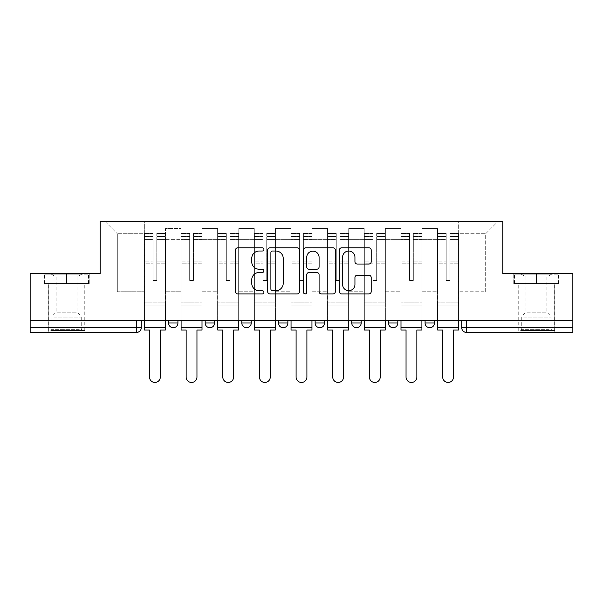 <?xml version="1.0" encoding="UTF-8"?>
<svg xmlns="http://www.w3.org/2000/svg" width="603" height="603" viewBox="0 0 603 603"><rect width="100%" height="100%" fill="white"/><g stroke="black" fill="none" stroke-linecap="round" stroke-linejoin="round"><path stroke-width="0.45" stroke-dasharray="3.02 2.26" d="M263.91 249.401A1.613 1.613 0 0 0 262.297 247.788L237.793 247.788A2.306 2.306 0 0 0 235.487 250.094L235.487 291.603A2.306 2.306 0 0 0 237.793 293.91L262.297 293.91A1.613 1.613 0 0 0 263.91 292.297A1.613 1.613 0 0 0 262.297 290.684L259.124 290.684A7.379 7.379 0 0 1 251.745 283.304L251.745 279.845A7.379 7.379 0 0 1 259.124 272.466L262.297 272.466A1.613 1.613 0 0 0 263.91 270.853A1.613 1.613 0 0 0 262.297 269.24L259.124 269.24A7.379 7.379 0 0 1 251.745 261.86L251.745 258.401A7.379 7.379 0 0 1 259.124 251.021L262.297 251.021A1.613 1.613 0 0 0 263.91 249.401M425.077 320.419L434.477 320.419L425.077 320.419L425.077 323.004A4.696 4.696 0 0 0 429.773 327.708A4.696 4.696 0 0 0 434.477 323.004L425.077 323.004M388.422 320.419L397.822 320.419L388.422 320.419M351.775 320.419L361.174 320.419L351.775 320.419M315.128 320.419L324.527 320.419L315.128 320.419L315.128 323.004L324.527 323.004M287.872 320.419L278.473 320.419L287.872 320.419L287.872 323.004A4.696 4.696 0 0 1 283.176 327.708A4.696 4.696 0 0 1 278.473 323.004L287.872 323.004M241.826 320.419L251.225 320.419L251.225 323.004L241.826 323.004L241.826 320.419L251.225 320.419M205.178 320.419L214.578 320.419L205.178 320.419L205.178 323.004L214.578 323.004A4.696 4.696 0 0 1 209.874 327.708M168.523 320.419L177.923 320.419L168.523 320.419L168.523 323.004L177.923 323.004A4.696 4.696 0 0 1 173.227 327.708M66.564 332.404L48.24 332.404L66.564 332.404M66.564 283.538L43.891 283.538L89.236 283.538L66.564 283.538L66.564 273.672L89.236 273.672L43.891 273.672L66.564 273.672L66.564 283.538L88.528 283.538L44.599 283.538L66.564 283.538L66.564 274.139L88.528 274.139L44.599 274.139L66.564 274.139L66.564 283.538M536.436 332.404L518.113 332.404L536.436 332.404M536.436 283.538L513.764 283.538L559.109 283.538L536.436 283.538L536.436 273.672L559.109 273.672L513.764 273.672L536.436 273.672L536.436 283.538L558.401 283.538L514.472 283.538L536.436 283.538L536.436 274.139L558.401 274.139L514.472 274.139L536.436 274.139L536.436 283.538M572.85 327.708L572.85 320.419L30.15 320.419L30.15 273.672L100.158 273.672L100.158 221.278L502.842 221.278L502.842 273.672L572.85 273.672L572.85 320.419L461.725 320.419L461.725 327.708A4.696 4.696 0 0 0 466.428 332.404L572.85 332.404L572.85 327.708L461.725 327.708M30.15 320.419L136.572 320.419L30.15 320.419L30.15 332.404L136.572 332.404L136.572 327.708L30.15 327.708M165.471 239.368L165.471 291.762L165.471 239.368L180.975 239.368L180.975 228.56L180.975 291.762L180.975 239.368L165.471 239.368M165.471 320.419L165.471 228.56L180.975 228.56L165.471 228.56L165.471 320.419L165.471 305.148L144.328 305.148L165.471 305.148L165.471 320.419L144.328 320.419L144.328 221.278L458.672 221.278L104.862 221.278L144.328 221.278L144.328 291.762L144.328 233.73L117.314 233.73L144.328 233.73L144.328 221.278L144.328 320.419L144.328 305.148L144.328 320.419L165.471 320.419M180.975 320.419L180.975 228.56L165.471 228.56L180.975 228.56L180.975 320.419L180.975 305.148L202.126 305.148L180.975 305.148L180.975 320.419L202.126 320.419L202.126 228.56L202.126 239.368L202.126 228.56L217.63 228.56L217.63 239.368L217.63 228.56L202.126 228.56L202.126 320.419L202.126 305.148L202.126 320.419L180.975 320.419M202.126 291.762L202.126 239.368L202.126 291.762L217.63 291.762L217.63 239.368L217.63 291.762L202.126 291.762M217.63 320.419L217.63 228.56L202.126 228.56L217.63 228.56L217.63 320.419L217.63 305.148L238.773 305.148L217.63 305.148L217.63 320.419L238.773 320.419L238.773 228.56L238.773 239.368L238.773 228.56L254.278 228.56L254.278 239.368L254.278 228.56L238.773 228.56L238.773 320.419L238.773 305.148L238.773 320.419L217.63 320.419M238.773 291.762L238.773 239.368L238.773 291.762L254.278 291.762L254.278 239.368L254.278 291.762L238.773 291.762M254.278 320.419L254.278 228.56L238.773 228.56L254.278 228.56L254.278 320.419L254.278 305.148L275.42 305.148L254.278 305.148L254.278 320.419L275.42 320.419L275.42 228.56L275.42 239.368L275.42 228.56L290.925 228.56L290.925 239.368L290.925 228.56L275.42 228.56L275.42 320.419L275.42 305.148L275.42 320.419L254.278 320.419M275.42 291.762L275.42 239.368L275.42 291.762L290.925 291.762L290.925 239.368L290.925 291.762L275.42 291.762M290.925 320.419L290.925 228.56L275.42 228.56L290.925 228.56L290.925 320.419L290.925 305.148L312.075 305.148L290.925 305.148L290.925 320.419L312.075 320.419L312.075 228.56L312.075 239.368L312.075 228.56L327.58 228.56L327.58 239.368L327.58 228.56L312.075 228.56L312.075 320.419L312.075 305.148L312.075 320.419L290.925 320.419M312.075 291.762L312.075 239.368L312.075 291.762L327.58 291.762L327.58 239.368L327.58 291.762L312.075 291.762M327.58 320.419L327.58 228.56L312.075 228.56L327.58 228.56L327.58 320.419L327.58 305.148L348.722 305.148L327.58 305.148L327.58 320.419L348.722 320.419L348.722 228.56L348.722 239.368L348.722 228.56L364.227 228.56L364.227 239.368L364.227 228.56L348.722 228.56L348.722 320.419L348.722 305.148L348.722 320.419L327.58 320.419M348.722 291.762L348.722 239.368L348.722 291.762L364.227 291.762L364.227 239.368L364.227 291.762L348.722 291.762M364.227 320.419L364.227 228.56L348.722 228.56L364.227 228.56L364.227 320.419L364.227 305.148L385.37 305.148L364.227 305.148L364.227 320.419L385.37 320.419L385.37 228.56L385.37 239.368L385.37 228.56L400.874 228.56L400.874 239.368L400.874 228.56L385.37 228.56L385.37 320.419L385.37 305.148L385.37 320.419L364.227 320.419M385.37 291.762L385.37 239.368L385.37 291.762L400.874 291.762L400.874 239.368L400.874 291.762L385.37 291.762M400.874 320.419L400.874 228.56L385.37 228.56L400.874 228.56L400.874 320.419L400.874 305.148L422.025 305.148L400.874 305.148L400.874 320.419L422.025 320.419L422.025 228.56L422.025 239.368L422.025 228.56L437.529 228.56L437.529 239.368L437.529 228.56L422.025 228.56L422.025 320.419L422.025 305.148L422.025 320.419L400.874 320.419M422.025 291.762L422.025 239.368L422.025 291.762L437.529 291.762L437.529 239.368L437.529 291.762L422.025 291.762M437.529 320.419L437.529 228.56L422.025 228.56L437.529 228.56L437.529 320.419L437.529 305.148L458.672 305.148L437.529 305.148L437.529 320.419L458.672 320.419L458.672 221.278L498.138 221.278L458.672 221.278L458.672 233.73L485.686 233.73L458.672 233.73L458.672 291.762L458.672 221.278L458.672 320.419L437.529 320.419L458.672 320.419L458.672 305.148L458.672 320.419L437.529 320.419M165.471 291.762L180.975 291.762L165.471 291.762M117.314 291.762L117.314 233.73L117.314 291.762L144.328 291.762L117.314 291.762M485.686 291.762L485.686 233.73L498.138 221.278L485.686 233.73L485.686 291.762L458.672 291.762L485.686 291.762M572.85 320.419L461.725 320.419M136.572 320.419L141.275 320.419L136.572 320.419L136.572 327.708L141.275 327.708M361.174 323.004L351.775 323.004A4.696 4.696 0 0 0 356.479 327.708M397.822 323.004A4.696 4.696 0 0 1 393.126 327.708A4.696 4.696 0 0 1 388.422 323.004L397.822 323.004M104.862 221.278L117.314 233.73L104.862 221.278M89.236 283.538L89.236 273.672L89.236 283.538M43.891 283.538L43.891 273.672L43.891 283.538M559.109 283.538L559.109 273.672L559.109 283.538M513.764 283.538L513.764 273.672L513.764 283.538M299.48 291.603L299.48 250.094A2.306 2.306 0 0 0 297.173 247.788L269.963 247.788A2.306 2.306 0 0 0 267.657 250.094L267.657 291.603A2.306 2.306 0 0 0 269.963 293.91L297.173 293.91A2.306 2.306 0 0 0 299.48 291.603M272.503 251.021A1.613 1.613 0 0 0 270.89 252.634L270.89 289.071A1.613 1.613 0 0 0 272.503 290.684L275.842 290.684A7.379 7.379 0 0 0 283.222 283.304L283.222 258.401A7.379 7.379 0 0 0 275.842 251.021L272.503 251.021M305.827 247.788L333.037 247.788A2.306 2.306 0 0 1 335.343 250.094L335.343 291.603A2.306 2.306 0 0 1 333.037 293.91L321.391 293.91A2.306 2.306 0 0 1 319.085 291.603L319.085 274.772A2.306 2.306 0 0 0 316.779 272.466L309.053 272.466A2.306 2.306 0 0 0 306.746 274.772L306.746 292.297A1.613 1.613 0 0 1 305.133 293.91A1.613 1.613 0 0 1 303.52 292.297L303.52 250.094A2.306 2.306 0 0 1 305.827 247.788M319.085 257.3A6.166 6.166 0 0 0 312.912 251.134A6.166 6.166 0 0 0 306.746 257.3L306.746 266.933A2.306 2.306 0 0 0 309.053 269.24L316.779 269.24A2.306 2.306 0 0 0 319.085 266.933L319.085 257.3M357.247 264.046L368.893 264.046A2.306 2.306 0 0 0 371.199 261.74L371.199 250.094A2.306 2.306 0 0 0 368.893 247.788L341.682 247.788A2.306 2.306 0 0 0 339.376 250.094L339.376 291.603A2.306 2.306 0 0 0 341.682 293.91L368.893 293.91A2.306 2.306 0 0 0 371.199 291.603L371.199 277.538A2.306 2.306 0 0 0 368.893 275.232L357.247 275.232A2.306 2.306 0 0 0 354.941 277.538L354.941 284.51A6.166 6.166 0 0 1 348.775 290.684A6.166 6.166 0 0 1 342.602 284.51L342.602 257.187A6.166 6.166 0 0 1 348.775 251.021A6.166 6.166 0 0 1 354.941 257.187L354.941 261.74A2.306 2.306 0 0 0 357.247 264.046M165.358 320.419L165.358 236.549L156.78 236.873L156.78 250.644L156.78 233.497L156.78 280.485L153.019 280.485L153.019 236.549L153.019 261.883L144.449 261.883L144.449 233.911L144.449 305.148L144.449 261.883L153.019 261.883L153.019 233.497L153.019 263.209L144.449 263.209L144.449 302.095L144.449 263.209L153.019 263.209L153.019 233.497L153.019 280.485L156.78 280.485L156.78 236.549L165.358 236.873L165.358 250.644L165.358 233.497L165.358 330.052L160.308 330.052L160.308 377.041A5.404 5.404 0 0 1 154.903 382.445A5.404 5.404 0 0 1 149.499 377.041L149.499 330.052L144.449 330.052L144.449 233.497L144.449 320.419M165.358 263.209L156.78 263.209L156.78 280.485L156.78 263.209L165.358 263.209L165.358 302.095L144.449 302.095L165.358 302.095L165.358 263.209M144.449 236.753L153.019 236.753L144.449 236.753M144.449 233.911L144.449 233.497L144.449 233.911L153.019 233.911L144.449 233.911M153.019 263.209L153.019 280.485L153.019 263.209M156.78 280.485L153.019 280.485L153.019 239.429L144.449 239.429L153.019 239.429L144.449 239.429L153.019 239.429L153.019 280.485L156.78 280.485L156.78 239.429L156.78 280.485L153.019 280.485L156.78 280.485L156.78 261.883L156.78 280.485L153.019 280.485L153.019 261.883L153.019 280.485L156.78 280.485M165.358 327.708L165.358 239.429L165.358 327.708L144.449 327.708M165.358 261.883L156.78 261.883L165.358 261.883L165.358 305.148L144.449 305.148L165.358 305.148L165.358 261.883M52.83 330.527L82.423 330.527L52.83 330.527M79.279 329.351L51.881 329.351L79.279 329.351M53.343 274.139L81.835 274.139L53.343 274.139M57.511 276.92L77.018 276.92L57.511 276.92M57.511 312.196L77.018 312.196L57.511 312.196M50.795 330.527L84.774 330.527L50.795 330.527M50.795 283.538L84.774 283.538L50.795 283.538M88.528 283.538L88.528 274.139L88.528 283.538M44.599 283.538L44.599 274.139L44.599 283.538M522.703 330.527L552.295 330.527L522.703 330.527M549.152 329.351L521.753 329.351L549.152 329.351M523.208 274.139L551.707 274.139L523.208 274.139M527.384 276.92L546.891 276.92L527.384 276.92M527.384 312.196L546.891 312.196L527.384 312.196M520.668 330.527L554.639 330.527L520.668 330.527M520.668 283.538L554.639 283.538L520.668 283.538M558.401 283.538L558.401 274.139L558.401 283.538M514.472 283.538L514.472 274.139L514.472 283.538M202.005 320.419L202.005 236.549L193.427 236.873L193.427 250.644L193.427 233.497L193.427 280.485L189.674 280.485L189.674 236.549L189.674 261.883L181.096 261.883L181.096 233.911L181.096 305.148L181.096 261.883L189.674 261.883L189.674 233.497L189.674 263.209L181.096 263.209L181.096 302.095L181.096 263.209L189.674 263.209L189.674 233.497L189.674 280.485L193.427 280.485L193.427 236.549L202.005 236.873L202.005 250.644L202.005 233.497L202.005 330.052L196.955 330.052L196.955 377.041A5.404 5.404 0 0 1 191.55 382.445A5.404 5.404 0 0 1 186.146 377.041L186.146 330.052L181.096 330.052L181.096 233.497L181.096 320.419M202.005 263.209L193.427 263.209L193.427 280.485L193.427 263.209L202.005 263.209L202.005 302.095L181.096 302.095L202.005 302.095L202.005 263.209M181.096 236.753L189.674 236.753L181.096 236.753M181.096 233.911L181.096 233.497L181.096 233.911L189.674 233.911L181.096 233.911M189.674 263.209L189.674 280.485L189.674 263.209M193.427 280.485L189.674 280.485L189.674 239.429L181.096 239.429L189.674 239.429L181.096 239.429L189.674 239.429L189.674 280.485L193.427 280.485L193.427 239.429L193.427 280.485L189.674 280.485L193.427 280.485L193.427 261.883L193.427 280.485L189.674 280.485L189.674 261.883L189.674 280.485L193.427 280.485M202.005 327.708L202.005 239.429L202.005 327.708L181.096 327.708M202.005 261.883L193.427 261.883L202.005 261.883L202.005 305.148L181.096 305.148L202.005 305.148L202.005 261.883M238.652 320.419L238.652 236.549L230.082 236.873L230.082 250.644L230.082 233.497L230.082 280.485L226.321 280.485L226.321 236.549L226.321 261.883L217.743 261.883L217.743 233.911L217.743 305.148L217.743 261.883L226.321 261.883L226.321 233.497L226.321 263.209L217.743 263.209L217.743 302.095L217.743 263.209L226.321 263.209L226.321 233.497L226.321 280.485L230.082 280.485L230.082 236.549L238.652 236.873L238.652 250.644L238.652 233.497L238.652 330.052L233.602 330.052L233.602 377.041A5.404 5.404 0 0 1 228.198 382.445A5.404 5.404 0 0 1 222.793 377.041L222.793 330.052L217.743 330.052L217.743 233.497L217.743 320.419M238.652 263.209L230.082 263.209L230.082 280.485L230.082 263.209L238.652 263.209L238.652 302.095L217.743 302.095L238.652 302.095L238.652 263.209M217.743 236.753L226.321 236.753L217.743 236.753M217.743 233.911L217.743 233.497L217.743 233.911L226.321 233.911L217.743 233.911M226.321 263.209L226.321 280.485L226.321 263.209M230.082 280.485L226.321 280.485L226.321 239.429L217.743 239.429L226.321 239.429L217.743 239.429L226.321 239.429L226.321 280.485L230.082 280.485L230.082 239.429L230.082 280.485L226.321 280.485L230.082 280.485L230.082 261.883L230.082 280.485L226.321 280.485L226.321 261.883L226.321 280.485L230.082 280.485M238.652 327.708L238.652 239.429L238.652 327.708L217.743 327.708M238.652 261.883L230.082 261.883L238.652 261.883L238.652 305.148L217.743 305.148L238.652 305.148L238.652 261.883M275.307 320.419L275.307 236.549L266.73 236.873L266.73 250.644L266.73 233.497L266.73 280.485L262.968 280.485L262.968 236.549L262.968 261.883L254.398 261.883L254.398 233.911L254.398 305.148L254.398 261.883L262.968 261.883L262.968 233.497L262.968 263.209L254.398 263.209L254.398 302.095L254.398 263.209L262.968 263.209L262.968 233.497L262.968 280.485L266.73 280.485L266.73 236.549L275.307 236.873L275.307 250.644L275.307 233.497L275.307 330.052L270.257 330.052L270.257 377.041A5.404 5.404 0 0 1 264.853 382.445A5.404 5.404 0 0 1 259.448 377.041L259.448 330.052L254.398 330.052L254.398 233.497L254.398 320.419M275.307 263.209L266.73 263.209L266.73 280.485L266.73 263.209L275.307 263.209L275.307 302.095L254.398 302.095L275.307 302.095L275.307 263.209M254.398 236.753L262.968 236.753L254.398 236.753M254.398 233.911L254.398 233.497L254.398 233.911L262.968 233.911L254.398 233.911M262.968 263.209L262.968 280.485L262.968 263.209M266.73 280.485L262.968 280.485L262.968 239.429L254.398 239.429L262.968 239.429L254.398 239.429L262.968 239.429L262.968 280.485L266.73 280.485L266.73 239.429L266.73 280.485L262.968 280.485L266.73 280.485L266.73 261.883L266.73 280.485L262.968 280.485L262.968 261.883L262.968 280.485L266.73 280.485M275.307 327.708L275.307 239.429L275.307 327.708L254.398 327.708M275.307 261.883L266.73 261.883L275.307 261.883L275.307 305.148L254.398 305.148L275.307 305.148L275.307 261.883M311.955 320.419L311.955 236.549L303.377 236.873L303.377 250.644L303.377 233.497L303.377 280.485L299.623 280.485L299.623 236.549L299.623 261.883L291.045 261.883L291.045 233.911L291.045 305.148L291.045 261.883L299.623 261.883L299.623 233.497L299.623 263.209L291.045 263.209L291.045 302.095L291.045 263.209L299.623 263.209L299.623 233.497L299.623 280.485L303.377 280.485L303.377 236.549L311.955 236.873L311.955 250.644L311.955 233.497L311.955 330.052L306.904 330.052L306.904 377.041A5.404 5.404 0 0 1 301.5 382.445A5.404 5.404 0 0 1 296.096 377.041L296.096 330.052L291.045 330.052L291.045 233.497L291.045 320.419M311.955 263.209L303.377 263.209L303.377 280.485L303.377 263.209L311.955 263.209L311.955 302.095L291.045 302.095L311.955 302.095L311.955 263.209M291.045 236.753L299.623 236.753L291.045 236.753M291.045 233.911L291.045 233.497L291.045 233.911L299.623 233.911L291.045 233.911M299.623 263.209L299.623 280.485L299.623 263.209M303.377 280.485L299.623 280.485L299.623 239.429L291.045 239.429L299.623 239.429L291.045 239.429L299.623 239.429L299.623 280.485L303.377 280.485L303.377 239.429L303.377 280.485L299.623 280.485L303.377 280.485L303.377 261.883L303.377 280.485L299.623 280.485L299.623 261.883L299.623 280.485L303.377 280.485M311.955 327.708L311.955 239.429L311.955 327.708L291.045 327.708M311.955 261.883L303.377 261.883L311.955 261.883L311.955 305.148L291.045 305.148L311.955 305.148L311.955 261.883M348.602 320.419L348.602 236.549L340.032 236.873L340.032 250.644L340.032 233.497L340.032 280.485L336.27 280.485L336.27 236.549L336.27 261.883L327.693 261.883L327.693 233.911L327.693 305.148L327.693 261.883L336.27 261.883L336.27 233.497L336.27 263.209L327.693 263.209L327.693 302.095L327.693 263.209L336.27 263.209L336.27 233.497L336.27 280.485L340.032 280.485L340.032 236.549L348.602 236.873L348.602 250.644L348.602 233.497L348.602 330.052L343.552 330.052L343.552 377.041A5.404 5.404 0 0 1 338.147 382.445A5.404 5.404 0 0 1 332.743 377.041L332.743 330.052L327.693 330.052L327.693 233.497L327.693 320.419M348.602 263.209L340.032 263.209L340.032 280.485L340.032 263.209L348.602 263.209L348.602 302.095L327.693 302.095L348.602 302.095L348.602 263.209M327.693 236.753L336.27 236.753L327.693 236.753M327.693 233.911L327.693 233.497L327.693 233.911L336.27 233.911L327.693 233.911M336.27 263.209L336.27 280.485L336.27 263.209M340.032 280.485L336.27 280.485L336.27 239.429L327.693 239.429L336.27 239.429L327.693 239.429L336.27 239.429L336.27 280.485L340.032 280.485L340.032 239.429L340.032 280.485L336.27 280.485L340.032 280.485L340.032 261.883L340.032 280.485L336.27 280.485L336.27 261.883L336.27 280.485L340.032 280.485M348.602 327.708L348.602 239.429L348.602 327.708L327.693 327.708M348.602 261.883L340.032 261.883L348.602 261.883L348.602 305.148L327.693 305.148L348.602 305.148L348.602 261.883M385.257 320.419L385.257 236.549L376.679 236.873L376.679 250.644L376.679 233.497L376.679 280.485L372.918 280.485L372.918 236.549L372.918 261.883L364.348 261.883L364.348 233.911L364.348 305.148L364.348 261.883L372.918 261.883L372.918 233.497L372.918 263.209L364.348 263.209L364.348 302.095L364.348 263.209L372.918 263.209L372.918 233.497L372.918 280.485L376.679 280.485L376.679 236.549L385.257 236.873L385.257 250.644L385.257 233.497L385.257 330.052L380.207 330.052L380.207 377.041A5.404 5.404 0 0 1 374.802 382.445A5.404 5.404 0 0 1 369.398 377.041L369.398 330.052L364.348 330.052L364.348 233.497L364.348 320.419M385.257 263.209L376.679 263.209L376.679 280.485L376.679 263.209L385.257 263.209L385.257 302.095L364.348 302.095L385.257 302.095L385.257 263.209M364.348 236.753L372.918 236.753L364.348 236.753M364.348 233.911L364.348 233.497L364.348 233.911L372.918 233.911L364.348 233.911M372.918 263.209L372.918 280.485L372.918 263.209M376.679 280.485L372.918 280.485L372.918 239.429L364.348 239.429L372.918 239.429L364.348 239.429L372.918 239.429L372.918 280.485L376.679 280.485L376.679 239.429L376.679 280.485L372.918 280.485L376.679 280.485L376.679 261.883L376.679 280.485L372.918 280.485L372.918 261.883L372.918 280.485L376.679 280.485M385.257 327.708L385.257 239.429L385.257 327.708L364.348 327.708M385.257 261.883L376.679 261.883L385.257 261.883L385.257 305.148L364.348 305.148L385.257 305.148L385.257 261.883M421.904 320.419L421.904 236.549L413.326 236.873L413.326 250.644L413.326 233.497L413.326 280.485L409.573 280.485L409.573 236.549L409.573 261.883L400.995 261.883L400.995 233.911L400.995 305.148L400.995 261.883L409.573 261.883L409.573 233.497L409.573 263.209L400.995 263.209L400.995 302.095L400.995 263.209L409.573 263.209L409.573 233.497L409.573 280.485L413.326 280.485L413.326 236.549L421.904 236.873L421.904 250.644L421.904 233.497L421.904 330.052L416.854 330.052L416.854 377.041A5.404 5.404 0 0 1 411.45 382.445A5.404 5.404 0 0 1 406.045 377.041L406.045 330.052L400.995 330.052L400.995 233.497L400.995 320.419M421.904 263.209L413.326 263.209L413.326 280.485L413.326 263.209L421.904 263.209L421.904 302.095L400.995 302.095L421.904 302.095L421.904 263.209M400.995 236.753L409.573 236.753L400.995 236.753M400.995 233.911L400.995 233.497L400.995 233.911L409.573 233.911L400.995 233.911M409.573 263.209L409.573 280.485L409.573 263.209M413.326 280.485L409.573 280.485L409.573 239.429L400.995 239.429L409.573 239.429L400.995 239.429L409.573 239.429L409.573 280.485L413.326 280.485L413.326 239.429L413.326 280.485L409.573 280.485L413.326 280.485L413.326 261.883L413.326 280.485L409.573 280.485L409.573 261.883L409.573 280.485L413.326 280.485M421.904 327.708L421.904 239.429L421.904 327.708L400.995 327.708M421.904 261.883L413.326 261.883L421.904 261.883L421.904 305.148L400.995 305.148L421.904 305.148L421.904 261.883M458.551 320.419L458.551 236.549L449.981 236.873L449.981 250.644L449.981 233.497L449.981 280.485L446.22 280.485L446.22 236.549L446.22 261.883L437.642 261.883L437.642 233.911L437.642 305.148L437.642 261.883L446.22 261.883L446.22 233.497L446.22 263.209L437.642 263.209L437.642 302.095L437.642 263.209L446.22 263.209L446.22 233.497L446.22 280.485L449.981 280.485L449.981 236.549L458.551 236.873L458.551 250.644L458.551 233.497L458.551 330.052L453.501 330.052L453.501 377.041A5.404 5.404 0 0 1 448.097 382.445A5.404 5.404 0 0 1 442.692 377.041L442.692 330.052L437.642 330.052L437.642 233.497L437.642 320.419M458.551 263.209L449.981 263.209L449.981 280.485L449.981 263.209L458.551 263.209L458.551 302.095L437.642 302.095L458.551 302.095L458.551 263.209M437.642 236.753L446.22 236.753L437.642 236.753M437.642 233.911L437.642 233.497L437.642 233.911L446.22 233.911L437.642 233.911M446.22 263.209L446.22 280.485L446.22 263.209M449.981 280.485L446.22 280.485L446.22 239.429L437.642 239.429L446.22 239.429L437.642 239.429L446.22 239.429L446.22 280.485L449.981 280.485L449.981 239.429L449.981 280.485L446.22 280.485L449.981 280.485L449.981 261.883L449.981 280.485L446.22 280.485L446.22 261.883L446.22 280.485L449.981 280.485M458.551 327.708L458.551 239.429L458.551 327.708L437.642 327.708M458.551 261.883L449.981 261.883L458.551 261.883L458.551 305.148L437.642 305.148L458.551 305.148L458.551 261.883M437.529 239.368L422.025 239.368L437.529 239.368M400.874 239.368L385.37 239.368L400.874 239.368M364.227 239.368L348.722 239.368L364.227 239.368M327.58 239.368L312.075 239.368L327.58 239.368M290.925 239.368L275.42 239.368L290.925 239.368M254.278 239.368L238.773 239.368L254.278 239.368M217.63 239.368L202.126 239.368L217.63 239.368M466.428 320.419L466.428 332.404M153.019 236.873L144.449 236.873L153.019 236.873M165.358 233.911L156.78 233.911L165.358 233.911M165.358 239.429L156.78 239.429L165.358 239.429M153.019 234.032L144.449 234.032L153.019 234.032M165.358 234.032L156.78 234.032L165.358 234.032M165.358 236.753L156.78 236.753L165.358 236.753M53.848 317.11L81.247 317.11L53.848 317.11M78.865 315.949L52.363 315.949L78.865 315.949M523.721 317.11L551.119 317.11L523.721 317.11M548.738 315.949L522.236 315.949L548.738 315.949M189.674 236.873L181.096 236.873L189.674 236.873M202.005 233.911L193.427 233.911L202.005 233.911M202.005 239.429L193.427 239.429L202.005 239.429M189.674 234.032L181.096 234.032L189.674 234.032M202.005 234.032L193.427 234.032L202.005 234.032M202.005 236.753L193.427 236.753L202.005 236.753M226.321 236.873L217.743 236.873L226.321 236.873M238.652 233.911L230.082 233.911L238.652 233.911M238.652 239.429L230.082 239.429L238.652 239.429M226.321 234.032L217.743 234.032L226.321 234.032M238.652 234.032L230.082 234.032L238.652 234.032M238.652 236.753L230.082 236.753L238.652 236.753M262.968 236.873L254.398 236.873L262.968 236.873M275.307 233.911L266.73 233.911L275.307 233.911M275.307 239.429L266.73 239.429L275.307 239.429M262.968 234.032L254.398 234.032L262.968 234.032M275.307 234.032L266.73 234.032L275.307 234.032M275.307 236.753L266.73 236.753L275.307 236.753M299.623 236.873L291.045 236.873L299.623 236.873M311.955 233.911L303.377 233.911L311.955 233.911M311.955 239.429L303.377 239.429L311.955 239.429M299.623 234.032L291.045 234.032L299.623 234.032M311.955 234.032L303.377 234.032L311.955 234.032M311.955 236.753L303.377 236.753L311.955 236.753M336.27 236.873L327.693 236.873L336.27 236.873M348.602 233.911L340.032 233.911L348.602 233.911M348.602 239.429L340.032 239.429L348.602 239.429M336.27 234.032L327.693 234.032L336.27 234.032M348.602 234.032L340.032 234.032L348.602 234.032M348.602 236.753L340.032 236.753L348.602 236.753M372.918 236.873L364.348 236.873L372.918 236.873M385.257 233.911L376.679 233.911L385.257 233.911M385.257 239.429L376.679 239.429L385.257 239.429M372.918 234.032L364.348 234.032L372.918 234.032M385.257 234.032L376.679 234.032L385.257 234.032M385.257 236.753L376.679 236.753L385.257 236.753M409.573 236.873L400.995 236.873L409.573 236.873M421.904 233.911L413.326 233.911L421.904 233.911M421.904 239.429L413.326 239.429L421.904 239.429M409.573 234.032L400.995 234.032L409.573 234.032M421.904 234.032L413.326 234.032L421.904 234.032M421.904 236.753L413.326 236.753L421.904 236.753M446.22 236.873L437.642 236.873L446.22 236.873M458.551 233.911L449.981 233.911L458.551 233.911M458.551 239.429L449.981 239.429L458.551 239.429M446.22 234.032L437.642 234.032L446.22 234.032M458.551 234.032L449.981 234.032L458.551 234.032M458.551 236.753L449.981 236.753L458.551 236.753M48.24 283.538L48.24 332.404M518.113 283.538L518.113 332.404M554.76 283.538L554.76 332.404M84.887 283.538L84.887 332.404M165.358 233.497L156.78 233.497L165.358 233.497M153.019 236.549L144.449 236.549L153.019 236.549M153.019 233.497L144.449 233.497L153.019 233.497M165.358 236.549L156.78 236.549L165.358 236.549M81.835 274.139L77.018 276.92L77.018 312.196L80.764 315.949L81.247 317.11L81.247 329.351L82.423 330.527M48.361 330.527L48.361 283.538M84.774 330.527L84.774 283.538M51.293 274.139L56.109 276.92L56.109 312.196L52.363 315.949L51.881 317.11L51.881 329.351L50.705 330.527M551.707 274.139L546.891 276.92L546.891 312.196L550.637 315.949L551.119 317.11L551.119 329.351L552.295 330.527M518.226 330.527L518.226 283.538M554.639 330.527L554.639 283.538M521.165 274.139L525.982 276.92L525.982 312.196L522.236 315.949L521.753 317.11L521.753 329.351L520.577 330.527M202.005 233.497L193.427 233.497L202.005 233.497M189.674 236.549L181.096 236.549L189.674 236.549M189.674 233.497L181.096 233.497L189.674 233.497M202.005 236.549L193.427 236.549L202.005 236.549M238.652 233.497L230.082 233.497L238.652 233.497M226.321 236.549L217.743 236.549L226.321 236.549M226.321 233.497L217.743 233.497L226.321 233.497M238.652 236.549L230.082 236.549L238.652 236.549M275.307 233.497L266.73 233.497L275.307 233.497M262.968 236.549L254.398 236.549L262.968 236.549M262.968 233.497L254.398 233.497L262.968 233.497M275.307 236.549L266.73 236.549L275.307 236.549M311.955 233.497L303.377 233.497L311.955 233.497M299.623 236.549L291.045 236.549L299.623 236.549M299.623 233.497L291.045 233.497L299.623 233.497M311.955 236.549L303.377 236.549L311.955 236.549M348.602 233.497L340.032 233.497L348.602 233.497M336.27 236.549L327.693 236.549L336.27 236.549M336.27 233.497L327.693 233.497L336.27 233.497M348.602 236.549L340.032 236.549L348.602 236.549M385.257 233.497L376.679 233.497L385.257 233.497M372.918 236.549L364.348 236.549L372.918 236.549M372.918 233.497L364.348 233.497L372.918 233.497M385.257 236.549L376.679 236.549L385.257 236.549M421.904 233.497L413.326 233.497L421.904 233.497M409.573 236.549L400.995 236.549L409.573 236.549M409.573 233.497L400.995 233.497L409.573 233.497M421.904 236.549L413.326 236.549L421.904 236.549M458.551 233.497L449.981 233.497L458.551 233.497M446.22 236.549L437.642 236.549L446.22 236.549M446.22 233.497L437.642 233.497L446.22 233.497M458.551 236.549L449.981 236.549L458.551 236.549"/><path stroke-width="0.9" d="M263.91 249.401A1.613 1.613 0 0 0 262.297 247.788L237.793 247.788A2.306 2.306 0 0 0 235.487 250.094L235.487 291.603A2.306 2.306 0 0 0 237.793 293.91L262.297 293.91A1.613 1.613 0 0 0 263.91 292.297A1.613 1.613 0 0 0 262.297 290.684L259.124 290.684A7.379 7.379 0 0 1 251.745 283.304L251.745 279.845A7.379 7.379 0 0 1 259.124 272.466L262.297 272.466A1.613 1.613 0 0 0 263.91 270.853A1.613 1.613 0 0 0 262.297 269.24L259.124 269.24A7.379 7.379 0 0 1 251.745 261.86L251.745 258.401A7.379 7.379 0 0 1 259.124 251.021L262.297 251.021A1.613 1.613 0 0 0 263.91 249.401M388.422 320.419L388.422 323.004L397.822 323.004A4.696 4.696 0 0 1 393.126 327.708A4.696 4.696 0 0 1 388.422 323.004L388.422 320.419M351.775 320.419L351.775 323.004L361.174 323.004A4.696 4.696 0 0 1 356.479 327.708A4.696 4.696 0 0 1 351.775 323.004L351.775 320.419M278.473 320.419L278.473 323.004L287.872 323.004A4.696 4.696 0 0 1 283.176 327.708A4.696 4.696 0 0 1 278.473 323.004L278.473 320.419M368.893 264.046A2.306 2.306 0 0 0 371.199 261.74L371.199 250.094A2.306 2.306 0 0 0 368.893 247.788L341.682 247.788A2.306 2.306 0 0 0 339.376 250.094L339.376 291.603A2.306 2.306 0 0 0 341.682 293.91L368.893 293.91A2.306 2.306 0 0 0 371.199 291.603L371.199 277.538A2.306 2.306 0 0 0 368.893 275.232L357.247 275.232A2.306 2.306 0 0 0 354.941 277.538L354.941 284.51A6.166 6.166 0 0 1 348.775 290.684A6.166 6.166 0 0 1 342.602 284.51L342.602 257.187A6.166 6.166 0 0 1 348.775 251.021A6.166 6.166 0 0 1 354.941 257.187L354.941 261.74A2.306 2.306 0 0 0 357.247 264.046L368.893 264.046M30.15 320.419L30.15 273.672L100.158 273.672L100.158 221.278L502.842 221.278L502.842 273.672L572.85 273.672L572.85 320.419L30.15 320.419L30.15 327.708L141.275 327.708L141.275 320.419L141.275 327.708A4.696 4.696 0 0 1 136.572 332.404L30.15 332.404L30.15 327.708M299.48 250.094A2.306 2.306 0 0 0 297.173 247.788L269.963 247.788A2.306 2.306 0 0 0 267.657 250.094L267.657 291.603A2.306 2.306 0 0 0 269.963 293.91L297.173 293.91A2.306 2.306 0 0 0 299.48 291.603L299.48 250.094M305.827 247.788L333.037 247.788A2.306 2.306 0 0 1 335.343 250.094L335.343 291.603A2.306 2.306 0 0 1 333.037 293.91L321.391 293.91A2.306 2.306 0 0 1 319.085 291.603L319.085 274.772A2.306 2.306 0 0 0 316.779 272.466L309.053 272.466A2.306 2.306 0 0 0 306.746 274.772L306.746 292.297A1.613 1.613 0 0 1 305.133 293.91A1.613 1.613 0 0 1 303.52 292.297L303.52 250.094A2.306 2.306 0 0 1 305.827 247.788M461.725 320.419L461.725 327.708L572.85 327.708L572.85 332.404L466.428 332.404A4.696 4.696 0 0 1 461.725 327.708M572.85 320.419L572.85 327.708M434.477 320.419L434.477 323.004A4.696 4.696 0 0 1 429.773 327.708A4.696 4.696 0 0 1 425.077 323.004L434.477 323.004L434.477 320.419M425.077 320.419L425.077 323.004M397.822 320.419L397.822 323.004L397.822 320.419M361.174 323.004L361.174 320.419L361.174 323.004A4.696 4.696 0 0 1 356.479 327.708M324.527 320.419L324.527 323.004A4.696 4.696 0 0 1 319.824 327.708A4.696 4.696 0 0 1 315.128 323.004A4.696 4.696 0 0 0 319.824 327.708A4.696 4.696 0 0 0 324.527 323.004L324.527 320.419M315.128 320.419L315.128 323.004L324.527 323.004M287.872 320.419L287.872 323.004M251.225 320.419L251.225 323.004A4.696 4.696 0 0 1 246.521 327.708A4.696 4.696 0 0 1 241.826 323.004A4.696 4.696 0 0 0 246.521 327.708A4.696 4.696 0 0 0 251.225 323.004L241.826 323.004L241.826 320.419M205.178 320.419L205.178 323.004L214.578 323.004L214.578 320.419L214.578 323.004A4.696 4.696 0 0 1 209.874 327.708A4.696 4.696 0 0 1 205.178 323.004A4.696 4.696 0 0 0 209.874 327.708M168.523 320.419L168.523 323.004L177.923 323.004L177.923 320.419L177.923 323.004A4.696 4.696 0 0 1 173.227 327.708A4.696 4.696 0 0 1 168.523 323.004A4.696 4.696 0 0 0 173.227 327.708M136.572 320.419L136.572 332.404A4.696 4.696 0 0 0 141.275 327.708M272.503 251.021A1.613 1.613 0 0 0 270.89 252.634L270.89 289.071A1.613 1.613 0 0 0 272.503 290.684L275.842 290.684A7.379 7.379 0 0 0 283.222 283.304L283.222 258.401A7.379 7.379 0 0 0 275.842 251.021L272.503 251.021M319.085 257.3A6.166 6.166 0 0 0 312.912 251.134A6.166 6.166 0 0 0 306.746 257.3L306.746 266.933A2.306 2.306 0 0 0 309.053 269.24L316.779 269.24A2.306 2.306 0 0 0 319.085 266.933L319.085 257.3M144.449 327.708L144.449 330.052L149.499 330.052L149.499 377.041A5.404 5.404 0 0 0 154.903 382.445A5.404 5.404 0 0 0 160.308 377.041L160.308 330.052L165.358 330.052L165.358 327.708L144.449 327.708L144.449 320.419M165.358 327.708L165.358 320.419M181.096 327.708L181.096 330.052L186.146 330.052L186.146 377.041A5.404 5.404 0 0 0 191.55 382.445A5.404 5.404 0 0 0 196.955 377.041L196.955 330.052L202.005 330.052L202.005 327.708L181.096 327.708L181.096 320.419M202.005 327.708L202.005 320.419M217.743 327.708L217.743 330.052L222.793 330.052L222.793 377.041A5.404 5.404 0 0 0 228.198 382.445A5.404 5.404 0 0 0 233.602 377.041L233.602 330.052L238.652 330.052L238.652 327.708L217.743 327.708L217.743 320.419M238.652 327.708L238.652 320.419M254.398 327.708L254.398 330.052L259.448 330.052L259.448 377.041A5.404 5.404 0 0 0 264.853 382.445A5.404 5.404 0 0 0 270.257 377.041L270.257 330.052L275.307 330.052L275.307 327.708L254.398 327.708L254.398 320.419M275.307 327.708L275.307 320.419M291.045 327.708L291.045 330.052L296.096 330.052L296.096 377.041A5.404 5.404 0 0 0 301.5 382.445A5.404 5.404 0 0 0 306.904 377.041L306.904 330.052L311.955 330.052L311.955 327.708L291.045 327.708L291.045 320.419M311.955 327.708L311.955 320.419M327.693 327.708L327.693 330.052L332.743 330.052L332.743 377.041A5.404 5.404 0 0 0 338.147 382.445A5.404 5.404 0 0 0 343.552 377.041L343.552 330.052L348.602 330.052L348.602 327.708L327.693 327.708L327.693 320.419M348.602 327.708L348.602 320.419M364.348 327.708L364.348 330.052L369.398 330.052L369.398 377.041A5.404 5.404 0 0 0 374.802 382.445A5.404 5.404 0 0 0 380.207 377.041L380.207 330.052L385.257 330.052L385.257 327.708L364.348 327.708L364.348 320.419M385.257 327.708L385.257 320.419M400.995 327.708L400.995 330.052L406.045 330.052L406.045 377.041A5.404 5.404 0 0 0 411.45 382.445A5.404 5.404 0 0 0 416.854 377.041L416.854 330.052L421.904 330.052L421.904 327.708L400.995 327.708L400.995 320.419M421.904 327.708L421.904 320.419M437.642 327.708L437.642 330.052L442.692 330.052L442.692 377.041A5.404 5.404 0 0 0 448.097 382.445A5.404 5.404 0 0 0 453.501 377.041L453.501 330.052L458.551 330.052L458.551 327.708L437.642 327.708L437.642 320.419M458.551 327.708L458.551 320.419M466.428 320.419L466.428 332.404"/></g></svg>

